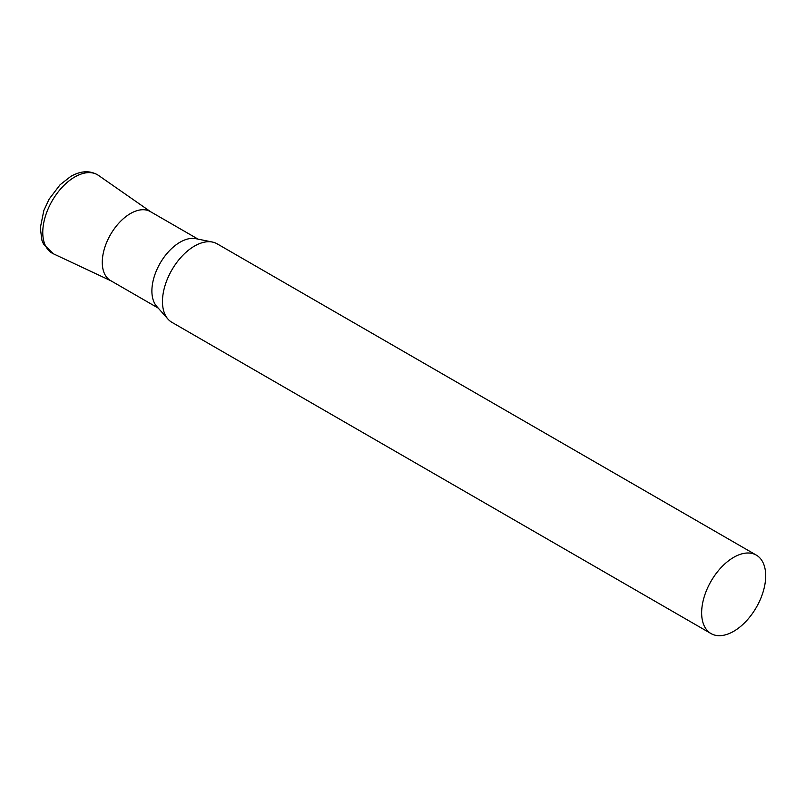 <?xml version="1.0" encoding="UTF-8"?>
<svg xmlns="http://www.w3.org/2000/svg" width="806" height="806" viewBox="0 0 806 806"><rect width="100%" height="100%" fill="white"/><g stroke="black" fill="none" stroke-linecap="round" stroke-linejoin="round"><path stroke-width="1.21" d="M756.32 555.112L217.146 243.825A45.297 26.155 120 0 0 212.441 242.062A45.297 26.155 120 0 0 179.476 259.058A45.297 26.155 120 0 0 162.469 301.545A45.297 26.155 120 0 0 167.97 319.095A45.297 26.155 120 0 0 171.849 322.289L711.023 633.576A45.297 26.155 120 0 0 745.923 621.436A45.297 26.155 120 0 0 765.7 575.847A45.297 26.155 120 0 0 756.32 555.112A45.297 26.155 120 0 0 721.41 567.253A45.297 26.155 120 0 0 701.643 612.832A45.297 26.155 120 0 0 711.023 633.576M212.441 242.062L195.828 238.677A39.826 22.991 120 0 0 166.852 253.618A39.826 22.991 120 0 0 151.891 290.976A39.826 22.991 120 0 0 156.727 306.401L167.97 319.095M198.064 239.13L150.349 211.585A39.826 22.991 120 0 0 119.661 222.255A39.826 22.991 120 0 0 102.281 262.333A39.826 22.991 120 0 0 110.523 280.559L158.238 308.104M111.53 281.082A39.826 22.991 -60 0 1 104.165 249.538A39.826 22.991 -60 0 1 130.441 213.56A39.826 22.991 -60 0 1 151.306 212.19M53.287 253.749A45.277 26.145 -60 0 1 44.914 217.882A45.277 26.145 -60 0 1 74.787 176.967A45.277 26.145 -60 0 1 98.513 175.416C90.343 170.257 81.114 170.58 70.807 176.393L60.107 184.725L49.146 199.092L43.856 210.426L40.3 227.927L41.912 240.228L43.605 244.268L53.287 253.749L111.016 280.841M150.843 211.867L98.513 175.416"/></g></svg>
